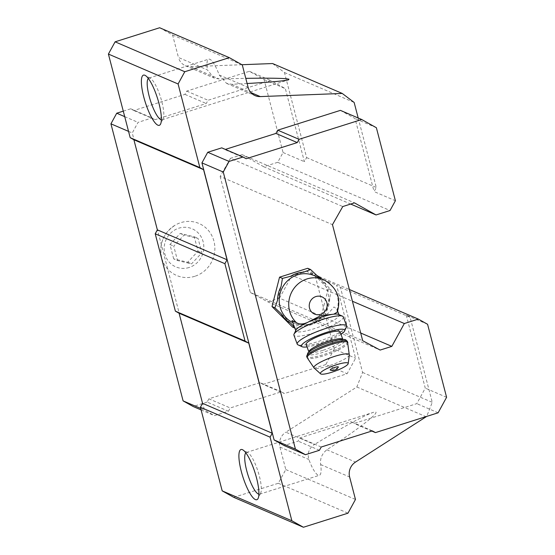<?xml version="1.0" encoding="UTF-8"?>
<svg xmlns="http://www.w3.org/2000/svg" width="555" height="555" viewBox="0 0 555 555"><rect width="100%" height="100%" fill="white"/><g stroke="black" fill="none" stroke-linecap="round" stroke-linejoin="round"><path stroke-width="0.42" stroke-dasharray="2.77 2.08" d="M173.687 258.887L169.934 244.477L180.229 233.426L194.271 236.791L198.031 251.2L187.736 262.251L173.687 258.887L177.496 260.524L173.743 246.115L184.031 235.063L198.079 238.421L201.833 252.83L191.544 263.882L177.496 260.524M189.102 267.496A20.729 19.675 -66.8 0 1 164.821 243.256A20.729 19.675 -66.8 0 1 198.024 232.767A20.729 19.675 -66.8 0 1 189.102 267.496M337.204 312.174L336.878 309.045L333.957 306.95L329.08 312.576L311.952 324.515L296.814 324.363L293.741 323.052A25.828 24.517 -66.8 0 1 292.79 322.622M314.116 275.585A25.828 24.517 -66.8 0 1 328.567 300.449A25.828 24.517 -66.8 0 1 310.307 323.808A25.828 24.517 -66.8 0 1 293.741 323.052M292.027 320.547L296.814 324.363M272.574 63.541L284.458 72.538L306.617 157.592L304.383 161.671L285.367 88.661L270.715 80.461L208.035 100.261L206.252 103.521L155.136 119.672L152.049 117.944L138.056 122.364L132.256 132.978L204.42 410.034L214.445 415.646L228.445 411.227L230.228 407.96L281.343 391.809L284.431 393.537L347.111 373.737L355.588 358.232L336.566 285.221L340.423 287.379L362.582 372.433L356.83 387.002L285.818 432.178L314.477 444.479C309.01 448.197 307.144 453.206 308.892 459.505A21.867 5.328 -107.5 0 0 318.202 475.177A21.867 5.328 -107.5 0 0 319.389 475.288A21.867 5.328 -107.5 0 0 320.665 464.563C319.888 458.68 321.949 453.747 326.839 449.786C362.699 426.275 384.56 408.577 372.884 412.518C363.012 416.063 343.545 426.719 314.477 444.479M233.752 497.342L278.298 483.273L285.79 469.558L279.935 447.08A13.16 12.494 -66.8 0 1 285.818 432.178M159.646 27.75L172.598 35.007L178.453 57.484L207.403 69.909L213.973 77.978L219.274 78.99L245.782 78.352M241.931 64.713L190.615 66.683A13.16 12.494 -66.8 0 1 185.432 65.733A13.16 12.494 -66.8 0 1 178.453 57.484M247.128 83.507L231.636 84.291L226.572 83.389L219.183 74.96A21.867 5.328 -107.5 0 0 208.687 59.184A21.867 5.328 -107.5 0 0 207.403 69.909M172.598 35.007L242.278 64.914M284.458 72.538L354.146 102.446M358.197 118.007L376.297 187.5L374.07 191.579L395.396 200.73M306.617 157.592L376.297 187.5M123.272 111.146L130.723 108.794L133.81 110.521L184.926 94.371L186.716 91.103L249.396 71.304L264.041 79.511L283.064 152.521L277.708 162.31L390.04 210.525M283.064 152.521L304.383 161.671M277.708 162.31L263.715 166.736L350.663 204.053M263.715 166.736L242.126 154.644L354.451 202.859M242.126 154.644L230.436 158.335L342.768 206.55M230.436 158.335L220.141 176.448L332.473 224.657M220.141 176.448L250.374 292.513L362.699 340.721M250.374 292.513L267.822 301.858L380.154 350.066M267.822 301.858L279.505 298.167L360.694 333.007M279.505 298.167L291.992 275.308L352.418 301.247M291.992 275.308L305.992 270.889L349.359 289.502M427.579 324.28L406.253 315.129L410.11 317.287L432.262 402.34L426.712 416.403M340.423 287.379L410.11 317.287M305.992 270.889L315.247 276.071L336.566 285.221M362.582 372.433L432.262 402.34M356.83 387.002L426.511 416.909M285.79 469.558L355.471 499.465M278.298 483.273L347.978 513.181M340.402 110.369L355.054 118.569L374.07 191.579M406.253 315.129L425.269 388.139L416.798 403.645L354.111 423.444L351.031 421.717L299.908 437.867L298.125 441.135L284.132 445.554M221.736 147.852L224.817 149.579L225.358 149.406M148.31 78.442A21.867 5.328 72.5 0 1 148.906 78.068A21.867 5.328 72.5 0 1 150.391 78.331A21.867 5.328 72.5 0 1 160.575 97.312A21.867 5.328 72.5 0 1 163.142 118.701A21.867 5.328 72.5 0 1 162.081 119.769A21.867 5.328 72.5 0 1 161.373 119.804M245.83 452.845A21.867 5.328 72.5 0 1 246.427 452.464A21.867 5.328 72.5 0 1 247.918 452.727A21.867 5.328 72.5 0 1 258.096 471.715A21.867 5.328 72.5 0 1 260.67 493.104A21.867 5.328 72.5 0 1 259.601 494.172A21.867 5.328 72.5 0 1 258.901 494.207M124.708 116.633L138.056 122.364M128.545 131.382L132.256 132.978M130.723 108.794L152.049 117.944M133.81 110.521L155.136 119.672M184.926 94.371L206.252 103.521M186.716 91.103L208.035 100.261M249.396 71.304L270.715 80.461M264.041 79.511L285.367 88.661M315.247 276.071L334.263 349.081L355.588 358.232M334.263 349.081L325.785 364.586L347.111 373.737M325.785 364.586L263.105 384.386L284.431 393.537M263.105 384.386L260.024 382.659L281.343 391.809M260.024 382.659L208.902 398.809L230.228 407.96M208.902 398.809L207.119 402.07L228.445 411.227M201.097 409.916L214.445 415.646M207.119 402.07L193.126 406.496M200.716 408.438L204.42 410.034M194.777 276.307A28.298 26.855 -66.8 0 1 161.616 257.707A28.298 26.855 -66.8 0 1 175.727 224.824A28.298 26.855 -66.8 0 1 213.127 238.56A28.298 26.855 -66.8 0 1 194.777 276.307M246.143 158.73L224.817 149.579M376.373 127.719L355.054 118.569M446.595 397.29L425.269 388.139M438.117 412.802L416.798 403.645M371.815 431.041L354.111 423.444M372.356 430.874L351.031 421.717M321.234 447.018L299.908 437.867M319.451 450.285L298.125 441.135M307.671 268.287L328.227 288.808L320.672 318.202L292.568 327.082M290.549 323.065L281.073 313.603M277.569 300.151L281.052 286.602M290.66 276.286L303.62 272.193M321.373 278.7A27.237 25.849 -66.8 0 1 326.208 284.784L331.113 290.043L329.712 298.243A27.237 25.849 -66.8 0 1 326.236 311.792L323.558 319.444L316.621 322.108A27.237 25.849 -66.8 0 1 310.37 325.022A27.237 25.849 -66.8 0 1 303.668 326.201L295.447 328.324L294.518 327.304M316.732 275.329L326.208 284.784M329.712 298.243L326.236 311.792M316.621 322.108L303.668 326.201M295.447 328.324L294.788 328.04M323.558 319.444L320.672 318.202M331.113 290.043L328.227 288.808M338.404 314.387A23.033 4.315 -20.3 0 1 339.084 315.011A23.033 4.315 -20.3 0 1 318.972 327.041A23.033 4.315 -20.3 0 1 295.877 330.974A23.033 4.315 -20.3 0 1 295.988 330.058M338.328 367.16A4.35 0.819 -20.3 0 1 333.541 369.581A4.35 0.819 -20.3 0 1 330.357 370.102M340.055 331.876A18.093 3.392 -20.3 0 1 320.006 342.789A18.093 3.392 -20.3 0 1 306.103 344.419M340.978 334.381A23.033 4.315 -20.3 0 1 319.167 344.051A23.033 4.315 -20.3 0 1 307.033 346.924M346.5 326.895A26.321 4.933 -20.3 0 1 317.453 341.755A26.321 4.933 -20.3 0 1 297.966 344.828M343.288 316.898A26.321 4.933 -20.3 0 1 314.13 332.764A26.321 4.933 -20.3 0 1 293.907 335.144M169.934 244.477L173.743 246.115M180.229 233.426L184.031 235.063M194.271 236.791L198.079 238.421M198.031 251.2L201.833 252.83M187.736 262.251L191.544 263.882M323.634 279.671A25.828 24.517 -66.8 0 1 337.135 309.815M326.839 449.786L355.498 462.086M320.665 464.563L349.622 476.988M279.935 447.08L308.892 459.505M219.183 74.96L248.134 87.392M231.636 84.291L250.853 92.539M190.615 66.683L219.274 78.99M349.296 354.978A18.849 3.531 -20.3 0 1 328.38 365.988A18.849 3.531 -20.3 0 1 314.102 367.979M347.881 342.622A21.714 4.065 -20.3 0 1 323.822 355.713A21.714 4.065 -20.3 0 1 307.144 357.677M347.479 341.54A21.714 4.065 -20.3 0 1 323.426 354.624A21.714 4.065 -20.3 0 1 306.742 356.587M323.086 352.3A19.744 3.698 -20.3 0 1 312.305 349.712A19.744 3.698 -20.3 0 1 343.927 339.722A19.744 3.698 -20.3 0 1 323.086 352.3M322.809 350.365A18.093 3.392 -20.3 0 1 308.906 352.002A18.093 3.392 -20.3 0 1 308.892 351.96L308.934 352.508L309.426 351.905C310.377 350.378 315.788 347.617 325.66 343.621L339.161 339.931L343.163 339.861L342.851 339.459A18.093 3.392 -20.3 0 1 322.809 350.365M226.572 83.389L255.12 95.64M185.432 65.733L213.973 77.978M162.081 119.769L288.538 79.83M148.906 78.068L208.687 59.184M150.391 78.331L145.237 75.438M163.142 118.701L160.589 124.029M259.601 494.172L319.389 475.288M246.427 452.464L372.884 412.518M247.918 452.727L242.764 449.841M260.67 493.104L258.11 498.425M339.084 315.011L338.938 314.623M337.62 311.05L336.878 309.045M295.877 330.974L295.732 330.586M161.616 257.707C158.862 243.548 163.565 232.587 175.727 224.824"/><path stroke-width="0.83" d="M295.732 330.586L292.02 320.547L296.446 322.67C299.318 324.439 302.912 324.411 307.234 322.587L320.832 315.58L333.832 314.179L337.204 312.174M292.79 322.622A25.828 24.517 -66.8 0 1 281.621 289.148A25.828 24.517 -66.8 0 1 314.116 275.585L323.634 279.671A25.828 24.517 -66.8 0 0 292.922 289.932A25.828 24.517 -66.8 0 0 296.446 322.67M426.712 416.403L355.498 462.086A13.16 12.494 -66.8 0 0 349.622 476.988L355.471 499.465L347.978 513.181L303.432 527.25L233.752 497.342L222.187 490.863L200.404 407.252L202.547 403.332L179.078 313.228L175.373 311.154L155.22 233.78L157.356 229.86L133.887 139.756L130.189 137.682L108.405 54.064L115.1 41.819L159.646 27.75L229.326 57.658L242.278 64.914L248.134 87.392A13.16 12.494 -66.8 0 0 255.12 95.64A13.16 12.494 -66.8 0 0 260.295 96.591L342.262 93.448L354.146 102.446L358.197 118.007M241.931 64.713L272.574 63.541L342.262 93.448M108.405 54.064L178.093 83.972L184.78 71.727L229.326 57.658M115.1 41.819L184.78 71.727M245.782 78.352C271.353 77.971 285.749 78.255 288.961 79.205L288.538 79.83C284.347 80.947 270.542 82.175 247.128 83.507M375.437 432.602L372.356 430.874L321.234 447.018L319.451 450.285L305.451 454.705L295.426 449.092L223.263 172.036L229.062 161.422L243.055 157.003L246.143 158.73L297.258 142.586L299.041 139.319L361.728 119.519L376.373 127.719L395.396 200.73L390.04 210.525L376.047 214.945L354.451 202.859L342.768 206.55L332.473 224.657L362.699 340.721L380.154 350.066L391.837 346.375L404.324 323.523L418.324 319.104L427.579 324.28L446.595 397.29L438.117 412.802L375.437 432.602L371.815 431.041M350.663 204.053L376.047 214.945M360.694 333.007L391.837 346.375M352.418 301.247L404.324 323.523M349.359 289.502L418.324 319.104M303.432 527.25L291.868 520.77L270.091 437.16L272.227 433.24L248.758 343.136L245.053 341.061L224.9 263.687L227.044 259.768L203.574 169.663L199.869 167.589L178.093 83.972M222.187 490.863L291.868 520.77M255.404 499.576A26.321 6.417 72.5 0 1 241.134 470.765A26.321 6.417 72.5 0 1 242.764 449.841A26.321 6.417 72.5 0 1 255.016 472.687A26.321 6.417 72.5 0 1 258.11 498.425A26.321 6.417 72.5 0 1 255.404 499.576M200.404 407.252L270.091 437.16M202.547 403.332L272.227 433.24M179.078 313.228L248.758 343.136M175.373 311.154L245.053 341.061M155.22 233.78L224.9 263.687M157.356 229.86L227.044 259.768M133.887 139.756L203.574 169.663M130.189 137.682L199.869 167.589M157.877 125.18A26.321 6.417 72.5 0 1 143.606 96.362A26.321 6.417 72.5 0 1 145.237 75.438A26.321 6.417 72.5 0 1 157.495 98.284A26.321 6.417 72.5 0 1 160.589 124.029A26.321 6.417 72.5 0 1 157.877 125.18M305.451 454.705L284.132 445.554L274.108 439.942L201.937 162.886L207.736 152.271L221.736 147.852L243.055 157.003M225.358 149.406L275.939 133.429L277.722 130.168L340.402 110.369L361.728 119.519M161.373 119.804A21.867 5.328 72.5 0 1 160.894 119.658A21.867 5.328 72.5 0 1 150.155 99.706A21.867 5.328 72.5 0 1 148.31 78.442M258.901 494.207A21.867 5.328 72.5 0 1 258.415 494.061A21.867 5.328 72.5 0 1 247.683 474.102A21.867 5.328 72.5 0 1 245.83 452.845M201.097 409.916L193.126 406.496L183.101 400.883L110.931 123.82L116.73 113.213L124.708 116.633M110.931 123.82L128.545 131.382M116.73 113.213L123.272 111.146M183.101 400.883L200.716 408.438M223.263 172.036L201.937 162.886M229.062 161.422L207.736 152.271M297.258 142.586L275.939 133.429M299.041 139.319L277.722 130.168M295.426 449.092L274.108 439.942M294.788 328.04L292.568 327.082L272.012 306.561L279.56 277.167L307.671 268.287L310.557 269.522L316.732 275.329A27.237 25.849 -66.8 0 1 321.373 278.7M294.518 327.304L290.549 323.065A27.237 25.849 -66.8 0 1 281.073 313.603L274.892 307.803L277.569 300.151A27.237 25.849 -66.8 0 1 281.052 286.602L282.446 278.402L290.66 276.286A27.237 25.849 -66.8 0 1 303.62 272.193L310.557 269.522M282.446 278.402L279.56 277.167M274.892 307.803L272.012 306.561M310.356 321.185A23.033 4.315 -20.3 0 1 331.404 314.539M333.832 314.179A23.033 4.315 -20.3 0 1 338.404 314.387L342.511 316.183A26.321 4.933 -20.3 0 1 343.288 316.898L346.611 325.889A26.321 4.933 -20.3 0 1 346.5 326.895L344.586 331.051A23.033 4.315 -20.3 0 1 340.978 334.381M307.033 346.924A23.033 4.315 -20.3 0 1 302.121 346.743L297.966 344.828A26.321 4.933 -20.3 0 1 297.23 344.135L293.907 335.144A26.321 4.933 -20.3 0 1 294.039 334.096L295.988 330.058A23.033 4.315 -20.3 0 1 307.234 322.587M330.357 370.102A4.35 0.819 -20.3 0 1 333.999 367.701A4.35 0.819 -20.3 0 1 338.328 367.16A6.584 6.584 0 0 1 330.357 370.102M331.765 372.259A14.805 2.775 -20.3 0 1 320.554 373.827A14.805 2.775 -20.3 0 1 333.319 365.863A14.805 2.775 -20.3 0 1 348.193 363.615A14.805 2.775 -20.3 0 1 331.765 372.259M306.103 344.419A18.093 3.392 -20.3 0 1 321.907 334.97A18.093 3.392 -20.3 0 1 340.055 331.876L342.837 339.417A18.093 3.392 -20.3 0 0 324.703 342.546A18.093 3.392 -20.3 0 0 308.892 351.96L306.103 344.419M302.121 346.743A23.033 4.315 -20.3 0 1 321.581 334.103A23.033 4.315 -20.3 0 1 344.586 331.051M297.23 344.135A26.321 4.933 -20.3 0 1 320.207 330.385A26.321 4.933 -20.3 0 1 346.611 325.889M294.039 334.096A26.321 4.933 -20.3 0 1 310.46 323.96A26.321 4.933 -20.3 0 1 342.511 316.183M320.519 314.338A9.38 8.901 -66.8 0 1 309.537 303.377A9.38 8.901 -66.8 0 1 324.557 298.632A9.38 8.901 -66.8 0 1 320.519 314.338M250.853 92.539L260.295 96.591M320.554 373.827L314.102 367.979A18.849 3.531 -20.3 0 1 330.357 357.85A18.849 3.531 -20.3 0 1 349.296 354.978L347.479 341.54A21.714 4.065 -20.3 0 0 325.702 345.245A21.714 4.065 -20.3 0 0 306.742 356.587L307.803 352.994L311.071 350.392C314.65 348.124 319.319 345.925 325.063 343.774C330.919 341.623 335.976 340.243 340.229 339.632C343.621 339.348 345.46 339.417 345.73 339.833L347.479 341.54M314.102 367.979L307.144 357.677A21.714 4.065 -20.3 0 1 326.104 346.334A21.714 4.065 -20.3 0 1 347.881 342.622M337.232 312.181C341.45 298.111 336.92 287.275 323.634 279.671M338.938 314.623L337.62 311.05M348.193 363.615L349.296 354.978M307.144 357.677L306.742 356.587"/></g></svg>
